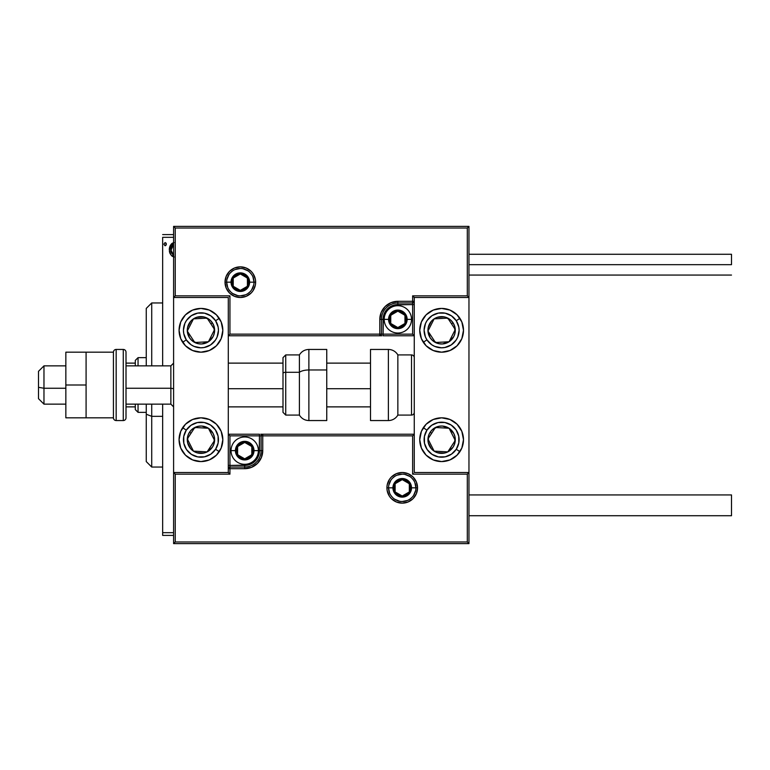 <?xml version="1.0" encoding="UTF-8"?>
<svg xmlns="http://www.w3.org/2000/svg" width="770" height="770" viewBox="0 0 770 770"><rect width="100%" height="100%" fill="white"/><g stroke="black" fill="none" stroke-linecap="round" stroke-linejoin="round"><path stroke-width="1.16" d="M162.662 237.324L173.597 237.324L162.662 237.324L162.662 365.856L162.662 237.324M173.597 532.676L162.662 532.676L162.662 404.144L162.662 535.41L173.597 535.41L162.662 535.41L162.662 532.676L173.597 532.676M174.059 242.589L172.307 243.214L170.603 245.004L169.285 249.75L170.719 254.716L174.087 256.988M166.339 244.138L165.117 242.54L163.885 244.138L165.117 245.736L166.339 244.138L165.117 242.54L163.885 244.138L165.117 245.736L166.339 244.138M173.597 234.59L162.662 234.59L173.597 234.59M173.462 242.704L169.285 249.75L170.719 254.716L173.491 256.872M172.374 256.381L171.893 256.035M170.103 253.638L169.65 252.464M169.612 252.319L169.371 251.087M169.285 249.75L169.304 249.124M169.362 248.508L169.458 247.882M169.593 247.286L169.795 246.66M170.055 245.996L170.594 245.014M171.335 244.032L171.97 243.455M173.597 255.101L170.757 249.73L170.978 247.892L170.815 250.673L173.597 244.456M172.932 254.726L173.76 255.159L171.691 253.33L170.815 250.673M166.262 244.725L165.646 245.582M164.972 245.726L163.885 244.138M165.983 243.022L166.253 243.522M170.757 249.73L170.815 248.806M170.978 247.892L172.932 244.802M200.951 308.423A21.878 21.878 0 0 1 222.828 330.301A21.878 21.878 0 0 1 200.951 352.179L192.577 350.514L185.474 345.778L180.738 338.675L179.073 330.301L180.738 321.927L185.474 314.834L192.577 310.089L200.951 308.423L209.325 310.089L216.418 314.834L221.163 321.927L222.828 330.301L221.163 338.675L216.418 345.778L209.325 350.514L200.951 352.179A21.878 21.878 0 0 1 179.073 330.301A21.878 21.878 0 0 1 219.132 318.145M200.951 417.821A21.878 21.878 0 0 1 222.828 439.699A21.878 21.878 0 0 1 200.951 461.577L192.577 459.911L185.474 455.166L180.738 448.073L179.073 439.699L180.738 431.325L185.474 424.222L192.577 419.486L200.951 417.821L209.325 419.486L216.418 424.222L221.163 431.325L222.828 439.699L221.163 448.073L216.418 455.166L209.325 459.911L200.951 461.577A21.878 21.878 0 0 1 179.073 439.699A21.878 21.878 0 0 1 200.951 417.821M228.295 472.511L228.295 297.489L173.597 297.489L173.597 472.511L228.295 472.511L173.597 472.511L173.597 543.62L468.959 543.62L468.959 297.489L414.26 297.489L414.26 472.511L468.959 472.511L468.959 226.38L173.597 226.38L173.597 543.62L175.242 541.974L467.313 541.974L467.313 474.156L412.624 474.156L412.624 435.868L262.753 435.868L262.753 450.633L261.377 457.544L257.469 463.396L251.607 467.313L244.706 468.689L229.941 468.689L229.941 474.156L175.242 474.156L175.242 541.974L175.242 474.156L173.597 472.511L175.242 474.156L229.941 474.156L228.295 472.511L229.941 474.156L229.941 468.689L228.295 468.689A1.636 1.636 0 0 1 229.941 467.043L228.295 468.689L229.941 468.689L229.941 465.407L247.584 465.119L250.356 464.281L255.149 461.076L256.988 458.843L259.192 453.52L259.471 435.868L229.941 435.868L229.941 465.407L244.706 465.407L244.706 467.043L229.941 467.043L229.941 465.407L228.295 465.407L229.941 465.407L229.941 435.868L228.295 434.222L229.941 435.868L261.117 435.868L261.117 450.633A16.411 16.411 0 0 1 244.706 467.043L229.941 467.043L229.941 468.689L244.706 468.689L244.706 465.407A14.765 14.765 0 0 0 259.471 450.633L261.117 450.633A16.411 16.411 0 0 1 244.706 467.043L244.706 468.689A18.047 18.047 0 0 0 262.753 450.633L259.471 450.633L259.471 434.222L228.295 434.222L259.471 434.222L259.471 435.868L261.117 435.868L261.117 450.633L262.753 450.633L262.753 435.868L412.624 435.868L412.624 474.156L467.313 474.156L467.313 541.974L175.242 541.974L173.597 543.62L468.959 543.62L467.313 541.974L468.959 543.62L468.959 472.511L467.313 474.156L468.959 472.511L414.26 472.511L414.26 297.489L468.959 297.489L468.959 226.38L467.313 228.026L175.242 228.026L175.242 295.844L229.941 295.844L229.941 334.132L379.803 334.132L379.803 319.367L381.179 312.456L385.087 306.604L390.948 302.687L397.849 301.311L412.624 301.311L412.624 295.844L467.313 295.844L467.313 228.026L467.313 295.844L468.959 297.489L467.313 295.844L412.624 295.844L414.26 297.489L412.624 295.844L412.624 301.311L414.26 301.311A1.636 1.636 0 0 1 412.624 302.957L414.26 301.311L412.624 301.311L412.624 304.593L394.972 304.882L392.2 305.719L387.416 308.924L385.578 311.157L383.373 316.48L383.085 334.132L412.624 334.132L412.624 304.593L397.849 304.593L397.849 302.957L412.624 302.957L412.624 304.593L414.26 304.593L412.624 304.593L412.624 334.132L414.26 335.778L412.624 334.132L381.448 334.132L381.448 319.367A16.411 16.411 0 0 1 397.849 302.957L412.624 302.957L412.624 301.311L397.849 301.311L397.849 304.593A14.765 14.765 0 0 0 383.085 319.367L381.448 319.367A16.411 16.411 0 0 1 397.849 302.957L397.849 301.311A18.047 18.047 0 0 0 379.803 319.367L383.085 319.367L383.085 335.778L414.26 335.778L383.085 335.778L383.085 334.132L381.448 334.132L381.448 319.367L379.803 319.367L379.803 334.132L229.941 334.132L229.941 295.844L175.242 295.844L175.242 228.026L467.313 228.026L468.959 226.38L173.597 226.38L175.242 228.026L173.597 226.38L173.597 297.489L175.242 295.844L173.597 297.489L228.295 297.489L228.295 472.511M441.614 461.577A21.878 21.878 0 0 1 419.737 439.699A21.878 21.878 0 0 1 441.614 417.821L449.978 419.486L457.082 424.222L461.827 431.325L463.492 439.699L461.827 448.073L457.082 455.166L449.978 459.911L441.614 461.577L433.24 459.911L426.137 455.166L421.402 448.073L419.737 439.699L421.402 431.325L426.137 424.222L433.24 419.486L441.614 417.821A21.878 21.878 0 0 1 463.492 439.699A21.878 21.878 0 0 1 441.614 461.577M441.614 352.179A21.878 21.878 0 0 1 419.737 330.301A21.878 21.878 0 0 1 441.614 308.423L449.978 310.089L457.082 314.834L461.827 321.927L463.492 330.301L461.827 338.675L457.082 345.778L449.978 350.514L441.614 352.179L433.24 350.514L426.137 345.778L421.402 338.675L419.737 330.301L421.402 321.927L426.137 314.834L433.24 310.089L441.614 308.423A21.878 21.878 0 0 1 463.492 330.301A21.878 21.878 0 0 1 441.614 352.179M43.967 388.253L38.5 387.32L38.5 398.677L38.5 371.333L38.5 387.32L43.967 388.253L43.967 404.144L43.967 388.253L65.845 388.253L43.967 388.253L43.967 365.856L43.967 388.253M173.597 388.715L170.863 388.253L170.863 404.144L170.863 388.253L126.01 388.253L170.863 388.253L170.863 365.856L170.863 388.253L173.597 388.715M370.505 388.715L326.75 388.715L370.505 388.715M282.994 388.715L228.295 388.715L282.994 388.715M388.552 487.834L392.931 487.834L388.552 487.834A13.677 13.677 0 0 1 402.229 474.156A13.677 13.677 0 0 1 415.906 487.834L417.542 487.834A15.313 15.313 0 0 0 402.229 472.511A15.313 15.313 0 0 0 386.915 487.834A15.313 15.313 0 0 0 402.229 503.147A15.313 15.313 0 0 0 417.542 487.834L415.906 487.834A13.677 13.677 0 0 1 402.229 501.501A13.677 13.677 0 0 1 388.552 487.834L386.915 487.834L387.204 484.84L389.495 479.325L391.401 476.996L396.367 473.675L402.229 472.511L408.09 473.675L413.057 476.996L416.378 481.972L417.542 487.834L416.378 493.685L413.057 498.662L408.09 501.982L402.229 503.147L396.367 501.982L391.401 498.662L389.495 496.342L387.204 490.817L386.915 487.834L388.552 487.834A13.677 13.677 0 0 1 402.229 474.156A13.677 13.677 0 0 1 415.906 487.834A13.677 13.677 0 0 1 402.229 501.501A13.677 13.677 0 0 1 388.552 487.834L389.601 493.06M260.732 434.222L262.753 434.222A1.636 1.636 0 0 0 261.117 435.868L262.753 435.868L261.117 435.868A1.636 1.636 0 0 1 262.753 434.222L262.753 435.868L262.753 434.222L414.26 434.222L262.503 434.222M413.249 473.531L412.624 474.156L413.249 473.531M413.249 435.243L412.624 435.868L413.249 435.243M390.862 495.428L392.556 497.497M394.635 499.201L399.563 501.241M402.229 501.501L407.465 500.462M409.823 499.201L411.902 497.497M413.596 495.428L415.636 490.5M415.906 487.834L411.526 487.834A9.298 9.298 0 0 1 402.229 497.131A9.298 9.298 0 0 1 392.931 487.834L393.643 484.272L395.655 481.25L398.668 479.238L402.229 478.526L405.79 479.238L408.803 481.25L410.824 484.272L411.526 487.834L410.824 491.385L408.803 494.407L405.79 496.419L402.229 497.131L398.668 496.419L395.655 494.407L393.643 491.385L392.931 487.834A9.298 9.298 0 0 1 402.229 478.526A9.298 9.298 0 0 1 411.526 487.834L415.906 487.834L414.866 482.597M413.596 480.23L411.902 478.16M409.823 476.457L404.895 474.416M402.229 474.156L396.993 475.196M394.635 476.457L392.556 478.16M390.862 480.23L388.821 485.158M254.004 282.167L249.624 282.167A9.298 9.298 0 0 1 240.327 291.474A9.298 9.298 0 0 1 231.029 282.167L231.741 278.615L233.753 275.593L236.775 273.581L240.327 272.869L243.888 273.581L246.9 275.593L248.922 278.615L249.624 282.167L248.922 285.728L246.9 288.75L243.888 290.762L240.327 291.474L236.775 290.762L233.753 288.75L231.741 285.728L231.029 282.167L226.659 282.167L231.029 282.167A9.298 9.298 0 0 1 240.327 272.869A9.298 9.298 0 0 1 249.624 282.167L254.004 282.167A13.677 13.677 0 0 1 240.327 295.844A13.677 13.677 0 0 1 226.659 282.167L225.013 282.167A15.313 15.313 0 0 0 240.327 297.489A15.313 15.313 0 0 0 255.64 282.167A15.313 15.313 0 0 0 240.327 266.853A15.313 15.313 0 0 0 225.013 282.167L226.659 282.167A13.677 13.677 0 0 1 240.327 268.499A13.677 13.677 0 0 1 254.004 282.167L255.64 282.167L255.351 285.16L253.061 290.675L251.155 293.004L246.188 296.325L240.327 297.489L234.465 296.325L229.499 293.004L226.178 288.028L225.013 282.167L226.178 276.315L229.499 271.338L234.465 268.018L240.327 266.853L246.188 268.018L251.155 271.338L253.061 273.658L255.351 279.183L255.64 282.167L254.004 282.167A13.677 13.677 0 0 1 240.327 295.844A13.677 13.677 0 0 1 226.659 282.167A13.677 13.677 0 0 1 240.327 268.499A13.677 13.677 0 0 1 254.004 282.167L252.964 276.94M381.833 335.778L379.803 335.778A1.636 1.636 0 0 0 381.448 334.132L379.803 334.132L381.448 334.132A1.636 1.636 0 0 1 379.803 335.778L379.803 334.132L379.803 335.778L228.295 335.778L380.053 335.778M229.306 296.469L229.941 295.844L229.306 296.469M229.306 334.757L229.941 334.132L229.306 334.757M251.694 274.572L250 272.503M247.93 270.799L242.993 268.759M240.327 268.499L235.1 269.538M232.733 270.799L230.663 272.503M228.959 274.572L226.919 279.5M226.659 282.167L227.699 287.403M228.959 289.77L230.663 291.84M232.733 293.543L237.66 295.584M240.327 295.844L245.563 294.804M247.93 293.543L250 291.84M251.694 289.77L253.744 284.842M404.962 317.317L404.962 315.267A8.2 8.2 0 0 1 406.06 319.367L404.962 319.367L404.962 317.317L404.962 319.367L406.06 319.367L405.78 317.24L403.653 313.563L399.976 311.436L397.849 311.157L395.732 311.436L392.055 313.563L389.928 317.24L389.649 319.367L390.746 323.467L392.055 325.161L393.749 326.47L397.849 327.568L401.959 326.47L403.653 325.161L404.962 323.467L406.06 319.367A8.2 8.2 0 0 1 390.746 323.467A8.2 8.2 0 0 1 397.849 311.157L390.746 315.267L390.746 323.467L397.849 327.568L404.962 323.467L404.962 319.367L404.962 323.467L397.849 327.568L390.746 323.467L390.746 315.267L397.849 311.157A8.2 8.2 0 0 1 404.962 315.267L397.849 311.157L404.962 315.267L404.962 317.317M388.552 319.367A9.298 9.298 0 0 1 397.849 310.069A9.298 9.298 0 0 1 407.147 319.367L411.526 319.367A13.677 13.677 0 0 0 397.849 305.69A13.677 13.677 0 0 0 384.182 319.367L388.552 319.367L389.264 315.806L391.275 312.793L394.298 310.772L397.849 310.069L401.411 310.772L404.433 312.793L406.445 315.806L407.147 319.367L406.445 322.919L404.433 325.941L401.411 327.953L397.849 328.665L394.298 327.953L391.275 325.941L389.264 322.919L388.552 319.367L384.182 319.367A13.677 13.677 0 0 1 397.849 305.69A13.677 13.677 0 0 1 411.526 319.367A13.677 13.677 0 0 1 397.849 333.035A13.677 13.677 0 0 1 384.182 319.367A13.677 13.677 0 0 0 397.849 333.035A13.677 13.677 0 0 0 411.526 319.367L407.147 319.367A9.298 9.298 0 0 1 397.849 328.665A9.298 9.298 0 0 1 388.552 319.367M251.809 448.583L251.809 446.533A8.2 8.2 0 0 1 252.906 450.633L251.809 450.633L251.809 448.583L251.809 450.633L252.906 450.633L252.627 448.515L250.51 444.839L248.806 443.53L244.706 442.432L242.579 442.712L238.902 444.839L236.775 448.515L236.496 450.633L236.775 452.76L238.902 456.437L242.579 458.564L244.706 458.843L246.823 458.564L250.51 456.437L252.627 452.76L252.906 450.633A8.2 8.2 0 0 1 237.603 454.733A8.2 8.2 0 0 1 244.706 442.432L237.603 446.533L237.603 454.733L244.706 458.843L251.809 454.733L251.809 450.633L251.809 454.733L244.706 458.843L237.603 454.733L237.603 446.533L244.706 442.432A8.2 8.2 0 0 1 251.809 446.533L244.706 442.432L251.809 446.533L251.809 448.583M235.408 450.633A9.298 9.298 0 0 1 244.706 441.335A9.298 9.298 0 0 1 254.004 450.633L258.383 450.633A13.677 13.677 0 0 0 244.706 436.965A13.677 13.677 0 0 0 231.029 450.633L235.408 450.633L236.111 447.081L238.132 444.059L241.145 442.047L244.706 441.335L248.267 442.047L251.28 444.059L253.292 447.081L254.004 450.633L253.292 454.194L251.28 457.207L248.267 459.228L244.706 459.931L241.145 459.228L238.132 457.207L236.111 454.194L235.408 450.633L231.029 450.633A13.677 13.677 0 0 1 244.706 436.965A13.677 13.677 0 0 1 258.383 450.633A13.677 13.677 0 0 1 244.706 464.31A13.677 13.677 0 0 1 231.029 450.633A13.677 13.677 0 0 0 244.706 464.31A13.677 13.677 0 0 0 258.383 450.633L254.004 450.633A9.298 9.298 0 0 1 244.706 459.931A9.298 9.298 0 0 1 235.408 450.633M409.332 485.774L409.332 483.724A8.2 8.2 0 0 1 410.429 487.834L409.332 487.834L409.332 485.774L409.332 487.834L410.429 487.834L410.15 485.706L408.033 482.03L404.356 479.903L402.229 479.623L400.102 479.903L396.425 482.03L395.125 483.724L394.028 487.834L395.125 491.934L396.425 493.628L400.102 495.755L402.229 496.034L404.356 495.755L408.033 493.628L409.332 491.934L410.429 487.834A8.2 8.2 0 0 1 395.125 491.934A8.2 8.2 0 0 1 402.229 479.623L395.125 483.724L395.125 491.934L402.229 496.034L409.332 491.934L409.332 487.834L409.332 491.934L402.229 496.034L395.125 491.934L395.125 483.724L402.229 479.623A8.2 8.2 0 0 1 409.332 483.724L402.229 479.623L409.332 483.724L409.332 485.774M247.43 280.116L247.43 278.066A8.2 8.2 0 0 1 248.537 282.167L247.43 282.167L247.43 280.116L247.43 282.167L248.537 282.167L248.258 280.049L246.131 276.372L242.454 274.245L240.327 273.966L236.226 275.063L234.523 276.372L233.223 278.066L232.126 282.167L233.223 286.276L234.523 287.97L236.226 289.279L240.327 290.377L242.454 290.097L246.131 287.97L248.258 284.294L248.537 282.167A8.2 8.2 0 0 1 233.223 286.276A8.2 8.2 0 0 1 240.327 273.966L233.223 278.066L233.223 286.276L240.327 290.377L247.43 286.276L247.43 282.167L247.43 286.276L240.327 290.377L233.223 286.276L233.223 278.066L240.327 273.966A8.2 8.2 0 0 1 247.43 278.066L240.327 273.966L247.43 278.066L247.43 280.116M189.16 436.08L187.293 438.939A13.677 13.677 0 0 1 189.497 432.22L191.037 433.221L189.16 436.08L191.037 433.221L189.497 432.22L187.957 435.435L187.562 442.5L190.758 448.814L193.472 451.143L196.687 452.693L203.752 453.078L207.12 451.894L212.395 447.178L213.945 443.953L214.33 436.888L213.146 433.52L208.429 428.245L201.702 426.041L198.14 426.311L191.826 429.506L189.497 432.22A13.677 13.677 0 0 1 214.599 440.45A13.677 13.677 0 0 1 193.472 451.143L207.12 451.894L211.788 444.762L214.599 440.45L208.429 428.245L194.772 427.494L191.037 433.221L194.772 427.494L208.429 428.245L214.599 440.45L207.12 451.894L193.472 451.143A13.677 13.677 0 0 1 187.293 438.939L193.472 451.143L187.293 438.939L189.16 436.08M215.6 449.266A17.498 17.498 0 0 1 191.374 454.348A17.498 17.498 0 0 1 186.292 430.122L182.634 427.725L186.292 430.122L191.076 425.242L197.351 422.566L204.185 422.499L210.518 425.04L215.398 429.824L218.074 436.109L218.151 442.933L215.6 449.266L210.826 454.146L204.541 456.822L197.707 456.899L191.374 454.348L186.494 449.574L183.818 443.289L183.751 436.455L186.292 430.122A17.498 17.498 0 0 1 210.518 425.04A17.498 17.498 0 0 1 215.6 449.266L219.267 451.663L215.6 449.266M429.824 436.08L427.956 438.939A13.677 13.677 0 0 1 430.161 432.22L431.7 433.221L429.824 436.08L431.7 433.221L430.161 432.22L428.62 435.435L428.226 442.5L431.421 448.814L434.136 451.143L437.35 452.693L444.415 453.078L447.784 451.894L453.058 447.178L454.608 443.953L454.993 436.888L453.809 433.52L449.093 428.245L442.365 426.041L438.804 426.311L432.49 429.506L430.161 432.22A13.677 13.677 0 0 1 455.262 440.45A13.677 13.677 0 0 1 434.136 451.143L447.784 451.894L452.452 444.762L455.262 440.45L449.093 428.245L435.435 427.494L431.7 433.221L435.435 427.494L449.093 428.245L455.262 440.45L447.784 451.894L434.136 451.143A13.677 13.677 0 0 1 427.956 438.939L434.136 451.143L427.956 438.939L429.824 436.08M456.264 449.266A17.498 17.498 0 0 1 432.037 454.348A17.498 17.498 0 0 1 426.955 430.122L423.298 427.725L426.955 430.122L431.739 425.242L438.014 422.566L444.848 422.499L451.182 425.04L456.061 429.824L458.737 436.109L458.814 442.933L456.264 449.266L451.48 454.146L445.204 456.822L438.371 456.899L432.037 454.348L427.158 449.574L424.482 443.289L424.414 436.455L426.955 430.122A17.498 17.498 0 0 1 451.182 425.04A17.498 17.498 0 0 1 456.264 449.266L459.931 451.663L456.264 449.266M449.651 320.965L447.784 318.106A13.677 13.677 0 0 1 453.058 322.822L451.528 323.824L449.651 320.965L451.528 323.824L453.058 322.822L450.729 320.118L444.415 316.922L437.35 317.307L434.136 318.857L431.421 321.186L428.226 327.5L427.956 331.061L430.161 337.78L432.49 340.494L438.804 343.69L442.365 343.959L449.093 341.755L453.809 336.48L454.993 333.112L454.608 326.047L453.058 322.822A13.677 13.677 0 0 1 435.435 342.506A13.677 13.677 0 0 1 434.136 318.857L427.956 331.061L433.558 339.637L435.435 342.506L449.093 341.755L455.262 329.55L451.528 323.824L455.262 329.55L449.093 341.755L435.435 342.506L433.558 339.637L427.956 331.061L434.136 318.857A13.677 13.677 0 0 1 447.784 318.106L434.136 318.857L447.784 318.106L449.651 320.965M461.827 338.685A21.878 21.878 0 0 1 423.298 342.275L426.955 339.878A17.498 17.498 0 0 1 432.037 315.652A17.498 17.498 0 0 1 456.264 320.734L459.931 318.337A21.878 21.878 0 0 1 461.827 321.927M441.614 308.423A21.878 21.878 0 0 1 459.931 318.337L456.264 320.734L458.814 327.067L459.113 330.484L457.707 337.173L456.061 340.176L451.182 344.96L444.848 347.501L441.431 347.809L434.742 346.404L431.739 344.758L426.955 339.878L425.367 336.837L424.106 330.118L425.512 323.439L427.158 320.426L432.037 315.652L438.371 313.101L445.204 313.178L451.48 315.854L456.264 320.734A17.498 17.498 0 0 1 451.182 344.96A17.498 17.498 0 0 1 426.955 339.878L423.298 342.275M461.827 321.937A21.878 21.878 0 0 1 461.827 338.675M208.988 320.965L207.12 318.106A13.677 13.677 0 0 1 212.395 322.822L210.865 323.824L208.988 320.965L210.865 323.824L212.395 322.822L210.066 320.118L203.752 316.922L196.687 317.307L193.472 318.857L190.758 321.186L187.562 327.5L187.293 331.061L189.497 337.78L191.826 340.494L198.14 343.69L201.702 343.959L208.429 341.755L213.146 336.48L214.33 333.112L213.945 326.047L212.395 322.822A13.677 13.677 0 0 1 194.772 342.506A13.677 13.677 0 0 1 193.472 318.857L187.293 331.061L192.895 339.637L194.772 342.506L208.429 341.755L214.599 329.55L210.865 323.824L214.599 329.55L208.429 341.755L194.772 342.506L192.895 339.637L187.293 331.061L193.472 318.857A13.677 13.677 0 0 1 207.12 318.106L193.472 318.857L207.12 318.106L208.988 320.965M182.75 342.458A21.878 21.878 0 0 1 182.634 342.275L186.292 339.878A17.498 17.498 0 0 1 191.374 315.652A17.498 17.498 0 0 1 215.6 320.734L219.267 318.337A21.878 21.878 0 0 1 221.163 321.927M219.142 318.154A21.878 21.878 0 0 1 219.267 318.337L215.6 320.734L218.151 327.067L218.449 330.484L217.044 337.173L215.398 340.176L210.518 344.96L204.185 347.501L200.768 347.809L194.078 346.404L191.076 344.758L186.292 339.878L183.751 333.545L183.443 330.118L184.848 323.439L186.494 320.426L191.374 315.652L197.707 313.101L204.541 313.178L210.826 315.854L215.6 320.734A17.498 17.498 0 0 1 210.518 344.96A17.498 17.498 0 0 1 186.292 339.878L182.634 342.275M221.163 321.937A21.878 21.878 0 0 1 221.163 338.675M221.163 338.685A21.878 21.878 0 0 1 219.142 342.458M219.132 342.467A21.878 21.878 0 0 1 182.76 342.467M388.378 349.445L388.378 420.555A10.944 10.944 0 0 0 397.849 415.078L397.849 354.922A10.944 10.944 0 0 0 388.378 349.445L370.505 349.445L370.505 420.555L388.378 420.555L388.378 349.445A10.944 10.944 0 0 1 397.849 354.922L397.849 415.078L411.526 415.078A2.733 2.733 0 0 0 414.26 412.345A2.733 2.733 0 0 1 411.526 415.078L411.526 354.922L411.526 415.078L397.849 415.078A10.944 10.944 0 0 1 388.378 420.555L370.505 420.555L370.505 349.445L388.378 349.445M414.26 357.655A2.733 2.733 0 0 0 411.526 354.922L397.849 354.922L411.526 354.922A2.733 2.733 0 0 1 414.26 357.655M308.876 420.41L308.876 369.975A10.944 4.62 180 0 0 299.405 372.285L299.405 414.963M285.728 414.963L285.728 372.285A2.733 1.155 180 0 0 282.994 373.44L282.994 412.239M308.876 420.555L326.75 420.555L326.75 369.975L308.876 369.975L308.876 420.555C304.747 420.41 301.59 418.591 299.405 415.078L299.405 372.285L285.728 372.285L285.728 415.078L282.994 412.345L282.994 357.973M326.75 420.516L326.75 349.445L308.876 349.445L308.876 369.975L326.75 369.975L326.75 349.484M299.405 355.037L299.405 372.285L299.405 354.922L285.728 354.922L285.728 372.285L299.405 372.285A10.944 4.62 0 0 1 308.876 369.975L308.876 349.59M282.994 357.761L282.994 375.76M282.994 373.44A2.733 1.155 0 0 1 285.728 372.285L285.728 355.037M468.959 515.727L731.5 515.727L731.5 494.937L468.959 494.937L731.5 494.937L731.5 515.727L468.959 515.727M731.5 264.668L468.959 264.668L731.5 264.668L731.5 254.273L731.5 264.668M65.845 417.821L86.086 417.821L65.845 417.821L65.845 385L86.086 385L65.845 385L65.845 352.179L86.086 352.179L65.845 352.179L65.845 417.821M86.086 417.821L86.086 352.179L113.431 352.179L86.086 352.179L86.086 417.821L113.431 417.821L113.431 352.179L113.431 417.821L86.086 417.821M116.164 420.555L116.164 349.445A2.733 2.733 0 0 0 113.431 352.179A2.733 2.733 0 0 1 116.164 349.445L116.164 420.555L123.277 420.555A2.733 2.733 0 0 0 126.01 417.821L126.01 352.179A2.733 2.733 0 0 0 123.277 349.445L123.277 420.555L123.277 349.445L116.164 349.445L123.277 349.445A2.733 2.733 0 0 1 126.01 352.179L126.01 417.821A2.733 2.733 0 0 1 123.277 420.555L116.164 420.555A2.733 2.733 0 0 1 113.431 417.821A2.733 2.733 0 0 0 116.164 420.555M151.719 416.329L151.719 404.144L151.719 416.329L162.662 416.329L151.719 416.329L151.719 467.043L151.719 416.329L146.252 414.241L151.719 416.329M151.719 365.856L151.719 302.957L151.719 365.856M146.252 308.423L146.252 365.856L146.252 308.423L151.719 302.957L162.662 302.957M146.252 404.144L146.252 414.241L146.252 404.144M146.252 461.577L146.252 414.241L146.252 461.577L151.719 467.043L162.662 467.043M135.308 404.144L135.308 409.611L138.051 412.345L138.051 404.144L138.051 412.345L146.252 412.345L138.051 412.345L135.308 409.611L135.308 404.144M135.308 363.122L135.308 365.856L135.308 360.389L135.308 363.122L126.01 363.122L135.308 363.122M138.051 357.655L135.308 360.389L138.051 357.655L138.051 365.856L138.051 357.655L146.252 357.655L138.051 357.655M126.01 406.878L135.308 406.878L126.01 406.878M65.845 404.144L43.967 404.144L38.5 398.677M173.597 406.878L170.863 404.144L126.01 404.144M228.295 406.878L282.994 406.878M326.75 406.878L370.505 406.878M228.295 363.122L282.994 363.122M326.75 363.122L370.505 363.122M173.597 363.122L170.863 365.856L126.01 365.856M65.845 365.856L43.967 365.856L38.5 371.323M299.405 415.078L285.728 415.078M285.728 354.922L282.994 357.655M308.876 349.445C304.747 349.59 301.59 351.409 299.405 354.922M468.959 275.063L731.5 275.063M468.959 254.273L731.5 254.273"/></g></svg>
